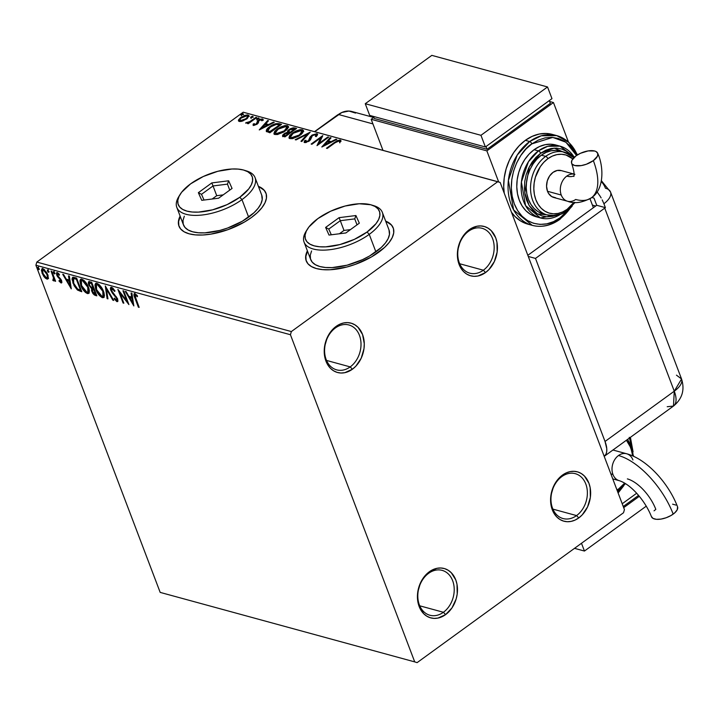 <?xml version="1.0" encoding="UTF-8"?>
<svg xmlns="http://www.w3.org/2000/svg" width="718" height="718" viewBox="0 0 718 718"><rect width="100%" height="100%" fill="white"/><g stroke="black" fill="none" stroke-linecap="round" stroke-linejoin="round"><path stroke-width="1.08" d="M483.358 270.21A23.254 17.779 105.3 0 0 492.602 238.645A23.254 17.779 105.3 0 0 468.558 231.259L469.267 229.706A25.588 19.557 -74.7 0 1 495.716 237.837A25.588 19.557 -74.7 0 1 485.547 272.553L483.358 270.21L459.691 263.748L483.358 270.21A23.254 17.779 -74.7 0 1 469.832 273.172A23.254 17.779 -74.7 0 1 457.761 254.719A23.254 17.779 -74.7 0 1 468.558 231.259A23.254 17.779 -74.7 0 1 482.083 228.297A23.254 17.779 -74.7 0 1 494.163 246.75A23.254 17.779 -74.7 0 1 483.358 270.21L485.547 272.553L477.919 276.008L473.997 276.331L470.209 275.676L466.7 274.088L463.604 271.61L461.037 268.352L459.098 264.421L457.86 259.988L457.662 250.286L460.471 240.701L465.856 232.713L469.267 229.706L476.896 226.251L480.809 225.937L484.596 226.583L488.105 228.171L491.211 230.649L495.716 237.837L496.955 242.271L497.152 251.973L494.343 261.558L488.958 269.546L485.547 272.553A25.588 19.557 -74.7 0 1 459.098 264.421A25.588 19.557 -74.7 0 1 469.267 229.706L468.558 231.259A23.254 17.779 105.3 0 0 459.314 262.824A23.254 17.779 105.3 0 0 483.358 270.21M350.204 366.898A23.254 17.779 105.3 0 0 359.449 335.342A23.254 17.779 105.3 0 0 335.405 327.946L336.114 326.394A25.588 19.557 -74.7 0 1 362.563 334.525A25.588 19.557 -74.7 0 1 352.385 369.24L350.204 366.898L326.537 360.436L350.204 366.898A23.254 17.779 -74.7 0 1 336.679 369.86A23.254 17.779 -74.7 0 1 324.599 351.407A23.254 17.779 -74.7 0 1 335.405 327.946A23.254 17.779 -74.7 0 1 348.93 324.985A23.254 17.779 -74.7 0 1 361.001 343.437A23.254 17.779 -74.7 0 1 350.204 366.898L352.385 369.24L344.766 372.696L340.844 373.019L337.056 372.364L333.547 370.775L330.451 368.298L327.884 365.04L325.945 361.118L324.707 356.675L324.509 346.974L327.309 337.397L329.724 333.116L332.694 329.4L339.838 324.213L343.743 322.938L347.656 322.624L351.443 323.271L354.952 324.859L358.049 327.336L362.563 334.525L364.277 343.734L363.99 348.67L361.19 358.246L355.805 366.234L352.385 369.24A25.588 19.557 -74.7 0 1 325.945 361.118A25.588 19.557 -74.7 0 1 336.114 326.394L335.405 327.946A23.254 17.779 105.3 0 0 326.16 359.512A23.254 17.779 105.3 0 0 350.204 366.898M443.41 612.274A23.254 17.779 105.3 0 0 452.654 580.718A23.254 17.779 105.3 0 0 428.619 573.323L429.319 571.77A25.588 19.557 -74.7 0 1 455.768 579.902A25.588 19.557 -74.7 0 1 445.6 614.617L443.41 612.274L419.743 605.812L443.41 612.274A23.254 17.779 -74.7 0 1 429.885 615.236A23.254 17.779 -74.7 0 1 417.813 596.784A23.254 17.779 -74.7 0 1 428.619 573.323A23.254 17.779 -74.7 0 1 442.135 570.361A23.254 17.779 -74.7 0 1 454.216 588.814A23.254 17.779 -74.7 0 1 443.41 612.274L445.6 614.617L437.971 618.072L434.058 618.395L430.27 617.74L426.761 616.152L423.656 613.675L419.15 606.495L417.912 602.052L417.714 592.35L420.524 582.774L422.938 578.493L429.319 571.77L436.948 568.315L440.87 568.001L444.648 568.647L448.167 570.245L451.263 572.713L455.768 579.902L457.007 584.335L457.204 594.046L456.163 598.947L451.981 607.904L445.6 614.617A25.588 19.557 -74.7 0 1 419.15 606.495A25.588 19.557 -74.7 0 1 429.319 571.77L428.619 573.323A23.254 17.779 105.3 0 0 419.366 604.888A23.254 17.779 105.3 0 0 443.41 612.274M576.563 515.587A23.254 17.779 105.3 0 0 585.816 484.031A23.254 17.779 105.3 0 0 561.772 476.635L562.481 475.083A25.588 19.557 -74.7 0 1 588.922 483.214A25.588 19.557 -74.7 0 1 578.753 517.929L576.563 515.587L552.905 509.125L576.563 515.587A23.254 17.779 -74.7 0 1 563.047 518.549A23.254 17.779 -74.7 0 1 550.966 500.096A23.254 17.779 -74.7 0 1 561.772 476.635A23.254 17.779 -74.7 0 1 575.298 473.674A23.254 17.779 -74.7 0 1 587.369 492.126A23.254 17.779 -74.7 0 1 576.563 515.587L578.753 517.929L575.028 520.11L571.124 521.385L567.211 521.708L563.424 521.053L559.914 519.464L556.818 516.987L554.242 513.729L552.304 509.798L551.074 505.364L550.868 495.662L553.677 486.086L556.091 481.805L559.062 478.089L566.206 472.902L570.101 471.627L574.023 471.313L577.81 471.959L581.32 473.548L584.416 476.025L588.922 483.214L590.16 487.648L590.358 497.359L587.557 506.935L582.172 514.923L578.753 517.929A25.588 19.557 -74.7 0 1 552.304 509.798A25.588 19.557 -74.7 0 1 562.481 475.083L561.772 476.635A23.254 17.779 105.3 0 0 552.528 508.2A23.254 17.779 105.3 0 0 576.563 515.587M306.119 260.49L305.877 256.29L307.528 251.219A46.517 20.678 -20.8 0 0 306.317 261.11M378.646 252.287A46.517 20.678 159.2 0 1 334.848 269.34A46.517 20.678 159.2 0 1 306.236 260.912A46.517 20.678 159.2 0 1 307.385 250.833L305.733 255.895L305.976 260.104L307.896 263.703L311.433 266.558L316.432 268.559L322.714 269.636L330.038 269.744L346.632 267.069L355.275 264.386L371.592 256.856L384.588 247.423L389.183 242.433L392.261 237.523L393.715 232.883L393.473 228.683L391.543 225.084L385.656 221.099A46.517 20.678 159.2 0 1 393.204 227.875A46.517 20.678 159.2 0 1 378.646 252.287M178.854 225.748L178.611 221.539L180.263 216.477A46.517 20.678 -20.8 0 0 179.051 226.367M251.381 217.545A46.517 20.678 159.2 0 1 207.583 234.589A46.517 20.678 159.2 0 1 178.97 226.161A46.517 20.678 159.2 0 1 180.119 216.082L178.459 221.153L178.71 225.353L180.631 228.952L184.158 231.815L189.166 233.817L195.449 234.894L202.772 235.001L210.841 234.131L228.01 229.643L244.326 222.104L251.381 217.545L257.313 212.672L261.917 207.69L264.996 202.781L266.45 198.132L266.199 193.932L264.278 190.333L258.39 186.348A46.517 20.678 159.2 0 1 265.938 193.124A46.517 20.678 159.2 0 1 251.381 217.545M414.717 661.888L160.177 592.395L35.9 265.229L290.431 334.723L414.717 661.888L417.113 662.633L623.511 512.76L624.436 509.609L500.15 182.435L497.745 181.699L291.355 331.563L36.824 262.07L243.214 112.205L497.745 181.699L291.355 331.563L290.431 334.723L414.717 661.888L417.113 662.633L623.511 512.76L624.436 509.609L500.15 182.435L243.214 112.205L36.824 262.07L35.9 265.229L160.177 592.395L414.717 661.888M48.321 277.974L46.903 272.84L43.268 268.855L41.859 268.873L41.42 270.596L43.475 275.927L45.476 278.27L47.433 279.105L48.321 277.974L47.738 274.644L42.927 268.738L41.904 268.828L42.03 273.082L44.13 276.834L46.849 279.051L47.846 278.952L48.321 277.974M53.545 280.873L54.819 279.203L54.272 279.607L54.828 281.07L55.376 280.675L54.828 281.07L55.609 281.285L51.822 271.323L51.05 271.108L53.572 278.171L52.818 280.37L53.94 280.846L54.272 279.607L54.828 281.07L55.609 281.285L51.822 271.323L51.05 271.108L53.491 277.839L52.818 280.37L53.976 280.819M61.856 282.47L61.075 282.928L61.56 280.72L57.503 275.245L58.508 273.423L57.844 273.908L59.316 275.245L59.406 274.447L57.296 272.661L56.749 275.093L57.341 274.653L56.749 275.093L57.584 276.699L58.104 276.322L57.584 276.699L59.1 278.369L59.711 277.929L59.1 278.369L60.267 279.607L60.797 279.221L60.267 279.607L60.806 280.558L61.326 280.173L60.554 281.698L59.163 280.37L59.029 281.106L59.486 280.774L59.029 281.106L61.236 282.964L61.829 281.609L60.725 279.123L57.611 275.497L57.503 273.944L59.316 275.245L59.406 274.447L57.817 272.894L56.507 272.957L56.659 274.841L60.806 280.558L60.716 281.707L59.163 280.37L59.029 281.106L60.949 282.892L61.739 282.452L60.662 281.707M74.259 277.444L72.518 277.489L71.997 279.131L74.125 285.719L77.266 289.848L81.789 291.723L76.611 278.09L72.518 277.489L72.913 283.036L77.661 290.153L81.789 291.723L76.611 278.09L74.259 277.444M91.671 282.201L88.745 281.671L88.278 282.91L88.727 284.866L91.653 288.789L91.545 290.619L92.837 293.429L94.39 295.008L96.849 295.834L91.671 282.201L88.673 281.725L88.727 284.866L91.653 288.789L91.805 291.427L95.413 295.439L96.849 295.834L91.671 282.201M105.295 285.917L107.099 298.634L107.951 298.868L106.479 289.192L112.87 300.205L113.722 300.438L105.295 285.917L107.099 298.634L107.951 298.868L106.479 289.192L112.87 300.205L113.722 300.438L105.295 285.917M122.949 290.736L126.799 300.878L117.887 289.354L123.065 302.987L123.846 303.202L119.978 293.034L128.908 304.585L123.729 290.952L122.949 290.736L126.799 300.878L117.887 289.354L123.065 302.987L123.846 303.202L119.978 293.034L128.908 304.585L123.729 290.952L122.949 290.736M134.921 293.698C133.647 293.985 133.629 295.403 134.885 297.97L135.433 297.566L134.885 297.97L138.377 307.169L138.924 306.774L138.377 307.169L139.157 307.385L134.921 295.699L135.594 295.143L137.434 296.731L137.434 295.789L134.921 293.698L134.06 293.904L133.934 294.999L138.377 307.169L139.157 307.385L135.711 298.311L135.46 295.098L137.434 296.731L137.434 295.789L134.203 293.752L134.867 293.267M133.835 305.931L131.906 293.186L131.053 292.953L131.672 297.037L128.836 296.265L126.135 291.607L125.282 291.373L133.835 305.931L131.906 293.186L131.053 292.953L131.672 297.037L128.836 296.265L126.135 291.607L125.282 291.373L133.835 305.931M113.112 288.367L112.17 288.735L114.62 291.445L114.997 290.925L111.586 287.326L110.581 287.721L110.635 289.794L112.268 292.989L116.612 298.311L116.666 300.277L114.431 298.132L114.144 298.796L116.801 301.578L117.949 300.95L117.348 298.41L112.403 292.073L111.398 289.758L112.17 288.735L114.62 291.445L114.997 290.925L112.502 287.819L110.823 287.406M103.58 291.508L101.705 287.783L98.958 284.49L96.975 283.332L95.521 283.574L94.964 285.019L95.602 288.833L99.479 295.547L102.01 297.521L103.913 297.414L104.469 295.412L103.58 291.508C102.144 287.64 99.946 284.911 96.975 283.332L95.647 283.466L95.817 289.444C97.262 293.366 99.479 296.112 102.477 297.683L103.769 297.53L103.58 291.508M88.529 287.397L86.654 283.673L83.898 280.379L81.924 279.221L80.47 279.464L79.913 280.909L80.766 285.333L82.39 288.681L85.424 292.423L87.65 293.626L89.104 292.98L89.382 290.709L88.529 287.397C87.084 283.529 84.886 280.801 81.924 279.221L80.596 279.356L80.766 285.333C82.202 289.255 84.428 292.002 87.425 293.572L88.718 293.42L88.529 287.397M71.279 288.851L69.35 276.107L68.497 275.874L69.116 279.957L66.271 279.185L63.579 274.527L62.726 274.294L71.279 288.851L69.35 276.107L68.497 275.874L69.116 279.957L66.271 279.185L63.579 274.527L62.726 274.294L71.279 288.851M55.106 273.432L54.021 272.122L53.356 272.598L54.442 273.917L54.658 272.957L53.437 271.628L54.119 273.729L54.676 273.881L54.658 272.957L53.347 271.673M49.138 271.799L48.052 270.489L47.388 270.973L48.465 272.284L48.689 271.323L47.469 270.004L48.151 272.104L48.707 272.257L48.689 271.323L47.37 270.04M39.4 269.142L38.323 267.832L37.65 268.317L38.736 269.627L38.871 268.469L37.74 267.347L38.413 269.447L38.978 269.6L38.951 268.667L37.641 267.383M242.756 120.992L247.575 118.156L248.823 115.508L247.306 114.934L244.407 115.535L240.063 118.039L238.421 120.83L239.588 121.513L241.786 121.288L246.534 119L248.904 115.661L248.06 115.042L240.826 117.447L238.555 119.852L238.43 120.839L239.247 121.441L242.756 120.992M256.739 117.564L255.958 117.348L249.352 121.898L245.709 123.119L248.697 122.616L247.441 123.532L248.222 123.738L256.739 117.564L255.958 117.348L250.052 121.513L245.637 122.895L248.697 122.616L247.441 123.532L248.222 123.738L256.739 117.564M253.472 125.327L256.981 124.25L258.336 122.94L258.938 120.642L260.939 119.727L261.72 119.897L261.639 120.687L262.869 120.238L262.824 119.161L260.84 119.071L258.318 120.301L255.931 124.196L254.468 124.555L254.36 123.631L253.176 124.034L253.472 125.327L257.188 124.106L259.144 120.48L261.46 119.744L261.639 120.687L262.869 120.238L262.42 118.964L258.318 120.301L256.362 123.927L254.468 124.555L254.36 123.631L253.176 124.034L253.472 125.327L253.05 124.986M279.176 123.684L275.757 123.693L271.251 125.668L267.24 128.809L266.351 131.403L269.878 132.785L281.528 124.331L279.176 123.684L279.473 124.465L280.828 124.833L279.473 124.465L279.176 123.684C276.053 123.254 272.867 124.277 269.618 126.754C267.114 128.45 266.019 130.003 266.351 131.403L269.878 132.785L281.528 124.331L279.176 123.684M296.579 128.441L293.285 127.795L290.189 128.809L287.667 130.739L287.478 132.238L284.804 133.279L282.73 135.047L282.677 136.142L284.929 136.896L296.579 128.441L294.559 127.885L288.86 129.635L287.478 132.238L284.05 133.772L282.506 135.917L284.929 136.896L296.579 128.441M310.212 132.157L295.188 139.696L296.031 139.929L307.331 134.185L300.959 141.275L301.802 141.509L310.212 132.157L295.188 139.696L296.031 139.929L307.331 134.185L300.959 141.275L301.802 141.509L310.212 132.157M327.857 136.976L319.196 143.268L322.795 135.594L311.145 144.058L311.926 144.264L320.614 137.955L316.988 145.646L328.638 137.192L327.857 136.976L328.09 137.587L327.857 136.976L319.196 143.268L322.795 135.594L311.145 144.058L311.926 144.264L320.614 137.955L316.988 145.646L328.638 137.192L327.857 136.976M334.992 142.819L338.349 140.952L339.3 141.042L339.542 142.11L340.835 141.563L340.924 140.665L340.117 140.028L337.119 140.701L326.466 148.24L327.237 148.446L334.992 142.819L339.075 140.934L339.542 142.11L340.835 141.563L340.26 140.064L334.328 142.523L326.466 148.24L327.237 148.446L334.992 142.819M321.924 146.993L336.814 139.427L335.97 139.193L331.195 141.617L328.35 140.845L331.043 137.847L330.199 137.614L321.79 146.966L336.814 139.427L335.97 139.193L331.195 141.617L328.35 140.845L331.043 137.847L330.199 137.614L321.924 146.993M304.396 142.487L304.647 140.611L304.629 142.577L309.153 141.096L310.526 139.696L312.402 135.621L315.794 134.58L315.435 136.42L316.656 136.169L316.925 133.692L312.222 135.011L310.068 137.039L308.327 140.916L306.083 141.751L305.509 141.473L305.967 140.252L304.647 140.611L304.145 142.263L305.671 142.604L309.97 140.405L311.379 136.752L312.581 135.496L315.794 134.58L315.435 136.42L317.194 135.424L317.589 134.374L316.925 133.692L317.562 134.616M300.151 135.181L302.7 132.821L303.454 130.604L302.323 129.707L299.998 129.671L295.888 130.999L292.307 133.099L289.722 135.487L288.968 137.721L290.135 138.619L292.468 138.628L298.464 136.285L300.151 135.181L303.427 130.523L302.323 129.707L292.307 133.099L288.986 137.775L290.135 138.619L300.151 135.181M285.1 131.071L287.64 128.71L288.394 126.494L287.263 125.596L284.947 125.56L280.828 126.889L277.256 128.989L274.671 131.376L273.908 133.611L275.075 134.508L277.417 134.517L283.413 132.175L285.1 131.071L288.376 126.413L287.263 125.596L277.256 128.989L273.935 133.665L275.075 134.508L285.1 131.071M259.36 129.913L274.258 122.347L273.414 122.114L268.64 124.537L265.795 123.765L268.487 120.768L267.635 120.534L259.234 129.886L274.258 122.347L273.414 122.114L268.64 124.537L265.795 123.765L268.487 120.768L267.635 120.534L259.36 129.913M258.381 118.829L258.893 118.093L258.327 117.94L256.568 119.215L258.202 118.946L258.704 117.949L257.08 118.479L256.757 119.359L258.381 118.829M252.413 117.196L252.924 116.46L252.359 116.307L250.636 117.357L252.036 117.429L252.736 116.316L251.112 116.846L250.788 117.725L252.413 117.196L252.736 116.316M242.675 114.539L243.187 113.803L242.63 113.65L240.898 114.7L242.307 114.772L242.998 113.659L241.383 114.189L241.06 115.068L242.675 114.539L242.998 113.659M266.01 193.321A46.517 20.678 -20.8 0 0 258.534 186.743L260.894 187.865M393.276 228.073A46.517 20.678 -20.8 0 0 385.799 221.485L388.16 222.616M290.431 334.723L35.9 265.229L36.824 262.07L291.355 331.563L290.431 334.723M334.561 143.133L334.328 142.523L334.561 143.133M338.914 140.907L340.556 140.845L340.26 140.064L340.942 141.024M340.897 140.557L340.26 140.064M339.417 141.195L339.542 142.11M339.838 142.882L339.479 141.347M341.014 141.078L338.6 140.997M323.459 146.212L330.495 138.394L330.199 137.614L330.54 138.403L323.459 146.212M328.647 141.626L328.35 140.845L328.647 141.626L331.151 142.308L328.647 141.626M331.402 142.173L331.195 141.617L331.402 142.173M336.177 139.75L335.97 139.193L336.177 139.75M324.671 144.937L327.489 141.805L329.67 142.397L329.876 142.954L329.67 142.397L324.671 144.937L324.877 145.494L324.671 144.937L327.489 141.805L329.67 142.397L324.671 144.937M317.76 145.09L320.91 138.736L320.614 137.955L320.91 138.736L317.76 145.09M320.677 138.125L322.337 136.923L320.677 138.125M319.42 143.878L319.196 143.268L319.42 143.878M317.544 134.158L316.925 133.692L311.639 135.397L308.327 140.916L305.509 141.464L306.128 142.487L305.967 140.252L304.647 140.611L305.491 141.24L304.378 142.55M315.794 134.58L316.351 136.232M304.1 142.164L304.629 142.577M306.263 141.033L306.2 142.505M308.552 141.5L308.327 140.916L308.552 141.5M309.467 140.854L309.557 138.592L309.853 139.373L311.935 136.178M311.89 136.061L311.639 135.397L311.89 136.061M315.516 134.526L317.221 134.472L316.925 133.692M317.419 134.544L315.292 134.589M311.675 136.375L310.364 137.82L309.422 140.925M316.333 135.478L316.117 136.662M301.757 141.491L307.627 134.966L307.331 134.185L307.627 134.966L301.757 141.491M307.421 134.41L308.839 133.683L307.421 134.41M289.21 138.125L291.167 135.029M292.549 133.719L292.307 133.099L292.549 133.719M303.75 131.376L302.619 130.488L300.16 130.479L302.619 130.488L302.323 129.707L303.499 130.954M291.598 134.652L289.516 137.057L289.264 138.502M289.516 137.057L289.246 137.82M302.332 132.085L301.156 134.499M292.953 138.592L290.817 138.018M291.293 137.739L290.449 137.084L293.088 133.315L301.147 130.577L302.009 131.223L299.37 134.975L299.594 135.567L299.37 134.975L291.293 137.739L291.589 138.52L290.458 136.214L293.967 132.704L298.805 130.64L301.955 131.098L301.416 133.081L298.482 135.576L294.515 137.425L291.293 137.739M290.449 137.084L291.589 138.52L292.54 138.619M301.587 134.024L302.009 131.223M284.301 134.428L284.05 133.772L284.301 134.428M287.721 132.857L287.478 132.238L287.721 132.857M287.613 132.731L287.478 132.238M287.774 133.009L289.157 130.416M289.112 130.29L288.86 129.635L289.112 130.29M292.872 128.702L294.838 129.707L294.604 129.096L290.278 132.238L288.78 131.69L290.359 132.956L289.076 132.471L288.564 131.331L289.641 129.85L294.604 129.096L290.278 132.238L290.512 132.848L288.78 131.69L289.641 129.85L291.795 128.818L294.856 128.666L294.559 127.885L295.879 128.944L292.818 128.702M288.932 130.586L287.559 132.48M284.84 136.375L285.423 136.537L284.543 135.594L284.84 136.375M285.351 135.819L283.933 135.208L284.858 133.97L289.085 133.108L289.309 133.719L289.085 133.108L285.351 135.819L285.576 136.429L284.543 135.594L284.858 133.97L287.397 132.866L289.085 133.108L285.351 135.819M284.543 135.594L283.933 135.199L284.229 135.98M274.15 134.015L276.116 130.918M277.489 129.608L277.256 128.989L277.489 129.608M288.69 127.266L287.559 126.377L285.1 126.368L287.559 126.377L287.263 125.596L288.448 126.844M276.547 130.541L274.455 132.947L274.204 134.392M274.455 132.947L274.186 133.71M287.281 127.975L286.096 130.389M277.893 134.481L275.766 133.907M276.233 133.629L275.389 132.974L278.028 129.204L286.096 126.467L286.958 127.113L284.31 130.864L284.543 131.466L284.31 130.864L276.233 133.629L276.529 134.41L275.407 132.103L278.916 128.594L283.754 126.53L286.895 126.987L286.365 128.971L283.43 131.466L279.464 133.315L276.233 133.629M275.389 132.974L276.529 134.41L277.48 134.508M286.527 129.913L286.958 127.113M266.477 131.556L268.352 128.782M269.851 127.373L269.618 126.754L269.851 127.373M276.376 124.402L279.473 124.465L276.053 124.474M268.406 128.728L266.477 131.708M268.532 131.78L270.076 132.345L269.78 131.565L267.868 130.721L270.39 126.96L276.34 124.402L279.553 124.986L279.787 125.596L279.553 124.986L269.78 131.565L270.372 132.426L268.999 131.995M267.868 130.721L268.658 128.441L272.723 125.524L276.34 124.402L279.553 124.986L270.291 131.708L270.524 132.318L267.724 130.479L268.02 131.259M260.903 129.132L267.931 121.315L267.635 120.534L267.985 121.324L260.903 129.132M266.091 124.546L265.795 123.765L266.091 124.546L268.595 125.228L266.091 124.546M268.846 125.094L268.64 124.537L268.846 125.094M273.621 122.67L273.414 122.114L273.621 122.67M262.106 127.858L264.933 124.726L267.105 125.318L267.32 125.874L267.105 125.318L262.106 127.858L262.321 128.414L262.106 127.858L264.933 124.726L267.105 125.318L262.106 127.858M253.328 125.273L253.176 124.034L253.472 124.815L254.289 124.537L253.301 125.569M254.468 124.555L254.36 123.631M254.657 124.402L254.764 125.327L254.657 124.402M256.586 124.501L256.362 123.927L256.586 124.501M257.241 124.07L256.954 123.317L257.241 124.07M257.25 124.088L257.259 121.324L257.556 122.105L258.615 121.082L257.466 122.257L257.25 124.088M258.588 121.01L258.318 120.301L258.588 121.01M261.505 119.762L262.716 119.744L262.42 118.964L263.021 119.87M262.869 120.238L262.42 118.964M261.46 119.744L261.639 120.687M263.12 119.933L261.46 119.762M257.053 120.139L257.376 119.251L257.08 118.479L256.757 119.359M257.08 118.479L257.376 119.251L259.001 118.73M259.189 118.865L258.704 117.949M258.624 118.721L257.224 119.376M248.931 123.227L248.697 122.616L248.931 123.227M247.279 123.236L246.92 122.338L247.405 123.325M247.333 123.128L247.109 122.545L247.333 123.128M248.859 123.038L249.792 122.598M250.322 122.222L250.052 121.513L250.322 122.222M253.328 120.032L253.095 119.421L253.328 120.032M256.191 117.958L255.958 117.348L256.191 117.958M249.999 122.491L248.5 123.164M251.085 118.506L251.112 116.846L251.408 117.626L253.032 117.097M252.655 117.088L251.246 117.752M240.359 118.811L238.681 121.145L238.555 119.852L238.843 120.624L240.162 118.982M240.862 121.513L239.713 120.175L241.06 118.075L240.826 117.447L241.06 118.075L247.019 115.804L247.889 117.016L247.495 118.228M246.804 115.76L248.356 115.822L248.06 115.042L248.94 116.092M249.119 116.289L246.696 115.769M247.907 117.07L247.064 118.721M247.019 115.804L247.45 117.079L245.762 118.784L245.987 119.385L245.762 118.784L242.648 120.391L240.297 120.678C239.327 119.969 239.767 118.955 241.607 117.653L244.641 116.074L247.019 115.804C248.015 116.496 247.602 117.483 245.762 118.784L240.297 120.678L239.74 120.265L240.009 120.947M240.297 120.678L240.772 121.495M241.356 115.849L241.383 114.189L241.679 114.97L243.294 114.44M242.926 114.431L241.517 115.095M134.733 293.42L134.921 295.726L134.625 293.644M136.689 294.963L135.46 295.098L136.564 294.838M135.774 294.649L135.46 295.098M133.539 303.974L132.686 302.511L133.539 303.974M129.859 297.629L129.105 296.337L129.859 297.629M132.345 296.552L131.672 297.037L132.345 296.552L131.825 293.168L132.345 296.552M133.189 302.143L132.543 297.862L130.362 297.27L129.698 297.755L130.362 297.27L132.543 297.862L131.879 298.347L132.543 297.862L133.189 302.143L132.525 302.628L129.698 297.755L131.879 298.347L132.525 302.628L133.189 302.143M128.01 302.215L126.924 300.797L128.01 302.215M120.525 292.639L119.978 293.034L120.525 292.639M123.613 302.592L123.065 302.987L123.613 302.592M120.103 292.953L119.439 291.221L120.103 292.953M127.346 300.483L126.799 300.878L127.346 300.483M111.586 287.326C110.33 287.353 110.087 288.394 110.85 290.431L111.443 290L110.85 290.431L114.207 295.286L114.772 294.874L114.207 295.286L115.679 296.911L116.208 296.525L115.679 296.911L116.819 298.796L117.348 298.41L116.46 300.25L114.431 298.132L114.144 298.796L114.647 298.437L114.144 298.796L116.98 301.641L117.869 301.192L116.98 301.641L117.572 298.957L111.631 290.664L112.843 288.25L112.304 288.313L113.166 288.403M112.304 288.313L111.64 288.798L112.17 288.735M116.98 301.641L117.626 301.569M117.231 299.783L116.46 300.25M117.519 299.729L117.689 299.271M111.38 289.56L111.236 287.272M111.245 287.236L111.398 289.623M117.662 298.903L117.501 299.738M113.372 299.846L112.87 300.205L113.372 299.846M106.982 288.833L106.479 289.192L106.982 288.833M107.844 298.167L107.099 298.634L107.763 298.149L106.129 287.353L107.844 298.167M104.065 297.234L102.477 297.683L103.15 297.198L100.646 295.592M96.383 289.04L95.817 289.444L96.383 289.04M95.943 287.326L96.015 283.296M100.143 295.062L102.18 296.785L104.245 297.162M96.194 283.089L95.611 285.172L96.068 287.747M97.253 284.292L99.38 284.866M104.047 292.729L104.119 294.802L103.239 295.834M99.317 284.822L98.195 284.256L97.531 284.741L102.809 291.302L102.925 296.157L101.911 296.274L96.598 289.659L96.463 284.849L98.195 284.256L96.463 284.849M102.809 291.302L103.338 290.907L102.809 291.302L103.509 294.093L103.212 295.852L101.911 296.274L99.91 294.936L96.418 289.174L95.889 286.078L96.365 284.938L97.531 284.741L99.12 285.674L102.809 291.302M102.925 296.157L104.128 293.186M93.977 293.572L96.562 295.089L95.413 295.439L96.086 294.954L94.13 293.743M92.38 291.005L91.805 291.427L92.38 291.005M92.469 290.943L92.317 288.304L91.653 288.789L92.317 288.304L92.326 290.539M89.31 284.445L88.727 284.866L89.31 284.445M89.238 283.933L89.077 281.582M89.176 281.402L89.265 284.032M89.903 283.484L89.983 282.847M90.172 282.614L91.922 282.856L89.472 283.116L91.967 282.991L91.419 283.386L93.349 288.456L91.653 287.846L89.508 285.082L89.472 283.116M93.187 289.228L94.372 289.327L92.505 289.722L94.426 289.453L93.878 289.857L95.539 294.218L92.568 291.616L92.505 289.722M96.086 293.824L95.539 294.218L96.086 293.824M93.896 288.053L93.349 288.456L93.896 288.053M94.731 294.003L92.936 292.414L92.523 289.713L93.878 289.857L95.539 294.218L94.731 294.003M89.005 293.124L87.425 293.572L88.09 293.088L85.595 291.481M81.322 284.929L80.766 285.333L81.322 284.929M80.892 283.215L80.963 279.185M85.092 290.952L87.12 292.675L89.185 293.052M81.134 278.979L80.551 281.061L81.017 283.646M82.202 280.182L84.32 280.756M88.987 288.618L88.449 291.616M84.257 280.711L83.144 280.146L82.48 280.63L87.749 287.191L87.874 292.046L86.86 292.163L81.547 285.549L81.412 280.738L83.144 280.146L81.412 280.738M87.749 287.191L88.287 286.796L87.749 287.191L88.476 290.386L88 291.939L86.672 292.109L84.859 290.826L81.367 285.064L80.838 281.968L81.313 280.828L82.48 280.63L84.06 281.564L87.749 287.191M87.874 292.046L89.068 289.076M76.79 288.205L79.007 290.099L81.511 290.978L80.263 291.302L80.928 290.817L78.334 289.668L77.661 290.153L78.334 289.668L77.302 288.771M73.469 282.632L72.913 283.036L73.469 282.632M73.021 280.864L72.913 277.327M73.074 277.103L73.164 281.366M73.577 278.826L76.198 278.566L75.534 279.051L76.368 279.275L80.479 290.108L81.026 289.713L80.479 290.108L77.741 289.085L75.237 286.365L73.685 283.251L73.577 278.826L76.916 278.88L76.368 279.275L80.479 290.108L77.589 288.977L73.685 283.251L73.263 279.069L74.448 278.288L76.862 278.746L73.945 278.557M70.983 286.895L70.131 285.432L70.983 286.895M67.304 280.55L66.55 279.257L67.304 280.55M69.781 279.473L69.116 279.957L69.781 279.473L69.269 276.089L69.781 279.473M70.633 285.064L69.978 280.783L67.806 280.191L67.142 280.675L67.806 280.191L69.978 280.783L69.314 281.268L69.978 280.783L70.633 285.064L69.969 285.549L67.142 280.675L69.314 281.268L69.969 285.549L70.633 285.064M61.308 281.223L60.554 281.698M61.227 281.214L61.47 280.074M57.296 272.661L56.695 272.714M57.332 274.375L57.126 272.625M58.167 273.459L57.844 273.908M58.517 273.423L58.167 274.77M61.075 282.928L61.622 282.883M60.186 281.205L61.901 282.479M58.014 274.222L58.014 273.764M57.171 272.472L57.413 274.608M61.595 280.523L61.497 281.169M53.572 271.646L53.356 272.598L54.021 272.122L54.245 271.162M53.913 271.736L54.783 273.253M54.209 280.397L53.482 279.885L52.818 280.37L53.482 279.643L54.326 280.415M53.976 279.221L53.204 279.688M53.868 279.203L54.164 277.363L54.065 279.203M54.128 277.381L53.491 277.839L54.128 277.381M52.863 274.061L52.315 274.455L52.863 274.061M47.603 270.013L47.388 270.973L48.268 269.528M47.944 270.103L48.815 271.619M48.133 278.62L46.849 279.051L47.514 278.566L46.006 277.669M44.642 276.466L44.13 276.834L44.642 276.466M42.586 272.678L42.03 273.082L42.586 272.678M42.344 271.548L42.299 268.676M45.79 277.471L47.352 278.512L48.555 278.44M42.524 268.388L42.398 271.727M43.277 269.609L44.588 269.708M48.016 275.236L47.828 277.184M46.383 277.821L42.802 273.289C41.967 271.171 42.165 270.058 43.394 269.959L44.067 269.474L42.685 270.04L43.394 269.959L46.957 274.429L47.487 274.034L46.957 274.429C47.792 276.547 47.603 277.686 46.383 277.821L43.08 273.962L42.613 270.094L44.471 270.605L46.679 273.755L47.433 276.852L46.383 277.821L47.729 277.274L48.088 275.694M44.462 269.636L43.394 269.959M37.874 267.356L37.65 268.317L38.323 267.832L38.539 266.872M38.207 267.446L39.077 268.963M129.698 297.755L131.879 298.347L132.525 302.628L129.698 297.755M92.954 288.349L90.118 286.276L89.319 284.499L89.508 283.098L91.419 283.386L92.954 288.349M67.142 280.675L69.314 281.268L69.969 285.549L67.142 280.675M337.289 115.122A23.254 10.851 54 0 1 338.429 114.485L314.699 131.717L341.822 112.502L348.93 111.048L355.563 113.085L348.93 111.048L341.822 112.502L338.429 114.485A23.254 17.779 -74.7 0 1 342.45 112.232M373.701 117.456L351.955 111.523A23.254 17.779 105.3 0 0 338.429 114.485L314.699 131.717L338.429 114.485A23.254 10.851 -126 0 0 337.334 115.095L342.19 112.34M535.493 258.417L605.032 441.471L606.764 448.624L606.701 451.622L606.028 454.09L604.206 456.361A23.254 10.851 54 0 0 604.233 456.343A23.254 10.851 54 0 0 605.032 441.471L674.274 391.193L604.735 208.13L535.493 258.417L605.032 441.471L674.274 391.193L673.475 406.065A23.254 10.851 -126 0 0 674.274 391.193A23.254 10.339 -20.8 0 0 681.553 378.987L674.274 391.193L604.735 208.13A23.254 10.339 -20.8 0 0 605.391 207.646A23.254 10.339 159.2 0 1 604.735 208.13L535.493 258.417L528.26 256.443L535.493 258.417M592.404 205.097L595.725 206.003L592.404 205.097M591.785 197.504L594.001 198.105L596.721 205.285L527.838 255.303L596.721 205.285L594.001 198.105L591.785 197.504M338.429 114.485L372.92 123.9L338.429 114.485M601.307 181.636A23.254 17.779 -74.7 0 1 605.436 188.206A23.254 10.339 159.2 0 1 610.533 192.029A23.254 10.339 159.2 0 1 603.91 203.75L605.391 207.646L596.721 205.285L605.391 207.646L603.91 203.75A23.254 10.339 -20.8 0 0 610.533 192.029L681.553 378.987C684.945 389.82 682.253 398.849 673.475 406.065L667.21 406.72M676.455 375.155L681.553 378.987M603.82 203.517L602.187 199.882L603.82 203.517M601.145 197.935L599.979 196.005L601.145 197.935M597.367 192.28L599.979 196.005L597.367 192.28M626.536 453.731A13.956 10.671 105.3 0 0 618.494 455.526A58.176 27.149 54 0 1 673.179 514.115A13.956 6.202 -20.8 0 0 677.586 506.899M654.044 510.839L655.821 509.376A30.273 14.127 -126 0 0 627.37 478.897M612.768 478.897L619.257 480.674A13.956 10.671 -74.7 0 1 619.257 480.674A13.956 10.671 -74.7 0 1 612.948 474.463L610.865 473.889L612.948 474.463A13.956 10.671 -74.7 0 1 618.494 455.526A13.956 10.671 -74.7 0 1 626.608 453.749A13.956 10.671 -74.7 0 1 632.926 459.96M629.489 438.007L631.696 446.901L629.246 437.334M620.164 489.155L617.722 491.947L620.164 489.146M616.977 489.99L618.808 488.77A2.325 1.086 54 0 1 618.736 490.25A2.325 1.086 54 0 1 618.099 490.322A32.561 24.897 -74.7 0 1 617.318 490.879M627.442 439.488A32.561 24.897 -74.7 0 1 633.159 456.127M625.082 483.394A32.561 24.897 -74.7 0 1 618.099 490.322M622.21 503.749L636.651 493.266L622.21 503.749M638.544 495.411L623.26 506.513L638.544 495.411M646.272 506.154L584.443 551.047L581.481 543.275L584.443 551.047L574.508 548.337L584.443 551.047L646.272 506.154M623.691 507.644L639.298 496.309L623.691 507.644M625.468 483.636L618.728 490.259A2.325 1.086 -126 0 0 618.808 488.77L624.66 483.133M632.702 455.921L630.826 447.745L626.419 440.242M651.379 516.457L653.012 518.396L656.396 519.32L661.018 519.096L666.169 517.741L671.061 515.488L674.956 512.652L677.262 509.69L677.541 506.773M675.988 505.095L672.604 504.171M651.414 516.592A13.956 6.202 -20.8 0 0 659.923 519.24A13.956 6.202 -20.8 0 0 673.179 514.115A58.176 27.149 -126 0 0 618.494 455.526A13.956 10.671 105.3 0 0 612.948 474.463A13.956 10.671 105.3 0 0 619.329 480.692M573.996 175.82A30.273 14.127 54 0 1 566.798 176.098A13.956 10.671 105.3 0 0 561.243 195.036A13.956 10.671 105.3 0 0 567.624 201.264M591.614 197.629A58.176 27.149 -126 0 0 593.346 160.626A13.956 6.202 159.2 0 1 580.09 165.759A13.956 6.202 159.2 0 1 571.582 163.103A13.956 6.202 159.2 0 1 575.989 155.887L580.467 153.293L588.15 150.915L594.648 151.004L596.155 151.606L597.789 153.544L597.43 156.201L593.346 160.626L586.328 164.26L581.185 165.607L574.678 165.508L572.12 164.054L571.537 162.977L571.905 160.32L575.989 155.887A13.956 6.202 159.2 0 1 589.245 150.762A13.956 6.202 159.2 0 1 597.753 153.41A13.956 6.202 159.2 0 1 593.346 160.626A58.176 27.149 54 0 1 591.614 197.629A58.176 27.149 54 0 1 575.674 199.469A13.956 10.671 -74.7 0 1 567.561 201.246A13.956 10.671 -74.7 0 1 561.243 195.036L547.502 191.284A13.956 10.671 105.3 0 0 553.811 197.495L567.561 201.246C574.212 203.948 582.145 202.808 591.354 197.827C604.565 189.507 603.703 166.154 597.708 153.302M553.21 134.661L546.326 133.476L539.2 134.06L532.119 136.375L525.334 140.342A46.517 35.559 105.3 0 1 552.384 134.419L556.719 135.603L541.273 135.792L529.678 141.527A2.325 1.086 54 0 1 531.859 143.869L552.752 137.407L565.91 142.218L576.536 155.501L574.194 151.13L569.76 145.494L564.402 141.222L558.344 138.466L551.801 137.344L545.034 137.901L538.303 140.1L531.859 143.869L525.962 149.057L520.828 155.474L516.664 162.86L513.621 170.947L511.817 179.41L511.324 187.928L512.158 196.176L514.294 203.831L517.642 210.607L522.076 216.244L527.434 220.525L533.492 223.271L540.035 224.393L546.802 223.845L553.533 221.638L559.977 217.868A2.325 1.086 54 0 1 559.905 219.349A2.325 1.086 -126 0 0 559.977 217.868C551.289 226.071 525.127 230.909 514.294 203.831C504.323 176.134 522.049 149.102 531.859 143.869A2.325 1.086 -126 0 0 529.678 141.527L517.193 155.079L508.389 180.415L513.621 209.934L532.217 225.344A46.517 35.559 -74.7 0 1 508.066 188.448A46.517 35.559 -74.7 0 1 529.678 141.527L525.334 140.342A46.517 35.559 105.3 0 0 504.233 193.178L503.713 186.716L504.233 177.75L506.136 168.847L509.34 160.338L513.729 152.557L519.132 145.808L525.334 140.342L529.678 141.527A46.517 35.559 -74.7 0 1 556.719 135.603A46.517 35.559 -74.7 0 1 577.254 155.034M535.457 216.576L530.351 214.26L525.845 210.661L522.112 205.913L519.285 200.205L517.49 193.761L516.78 186.815L517.202 179.635L518.719 172.508L521.277 165.705L524.795 159.486L529.112 154.083L534.084 149.712L538.419 150.897A2.325 1.086 54 0 1 540.609 153.239L554.26 148.105L571.591 155.671L566.296 151.148L561.512 148.976L556.351 148.088L551.002 148.527L545.689 150.259L540.609 153.239L535.951 157.332L531.894 162.403L528.61 168.236L526.204 174.618L524.777 181.295L524.391 188.017L525.046 194.533L526.734 200.582L529.381 205.931L532.882 210.374L537.109 213.749L541.893 215.921L547.062 216.809L552.402 216.378L555.229 215.615L537.369 213.91L529.157 205.563L524.75 192.702L529.283 166.854L540.609 153.239A2.325 1.086 -126 0 0 538.419 150.897L528.43 161.738L521.394 182.004L525.576 205.617L540.457 217.949A37.21 28.451 -74.7 0 1 521.133 188.43A37.21 28.451 -74.7 0 1 538.419 150.897L534.084 149.712A37.21 28.451 105.3 0 0 516.798 187.245A37.21 28.451 105.3 0 0 536.113 216.764L540.457 217.949L561.647 213.901M572.802 158.875L565.99 155.016L561.512 154.253L556.881 154.63L552.277 156.129L547.87 158.714L543.831 162.268L540.322 166.648L535.386 177.238L534.156 183.027L533.815 188.861L534.389 194.497L535.852 199.739L538.141 204.379L541.175 208.229L544.836 211.155L548.992 213.04L553.461 213.811L558.092 213.434L562.697 211.927L567.103 209.342A2.325 1.086 54 0 1 567.032 210.823A2.325 1.086 -126 0 0 567.103 209.342A30.237 23.12 -74.7 0 1 535.852 199.739A30.237 23.12 -74.7 0 1 547.87 158.714A2.325 1.086 -126 0 0 545.689 156.371A32.561 24.897 105.3 0 0 530.557 187.048A32.561 24.897 105.3 0 0 544.28 213.856M542.548 213.695L538.078 211.666L534.138 208.516L530.871 204.361L528.403 199.371L526.824 193.725L526.213 187.649L526.572 181.376L527.901 175.138L530.144 169.179L533.214 163.74L537.001 159.01L541.345 155.187A32.561 24.897 105.3 0 0 526.222 188.035A32.561 24.897 105.3 0 0 543.131 213.856L547.466 215.041A32.561 24.897 -74.7 0 1 530.557 189.22A32.561 24.897 -74.7 0 1 545.689 156.371L541.345 155.187L546.093 152.404L551.056 150.789L556.037 150.376L560.857 151.211M566.394 210.895A32.561 24.897 -74.7 0 1 547.466 215.041C554.188 216.719 560.704 215.319 567.023 210.832A2.325 1.086 54 0 1 566.394 210.895A32.561 24.897 -74.7 0 0 574.472 202.422M560.318 214.413A37.21 28.451 -74.7 0 1 540.457 217.949M527.057 223.926L520.676 221.027L515.039 216.531L511.485 212.277A46.517 35.559 105.3 0 0 527.883 224.16L532.217 225.344C541.686 227.723 550.912 225.73 559.896 219.358A2.325 1.086 54 0 1 559.268 219.421A46.517 35.559 -74.7 0 1 532.217 225.344M589.99 198.742L593.391 207.699L589.99 198.742M553.452 102.539L486.867 150.879L371.17 119.296L373.854 117.348L371.17 119.296L382.972 150.358L371.17 119.296L486.867 150.879L553.452 102.539L568.45 142.029L553.452 102.539L549.629 101.498L553.452 102.539M374.284 118.479L487.091 149.281L550.338 103.356L487.091 149.281L374.284 118.479L373.513 116.442L374.284 118.479M498.687 181.986L486.867 150.879L498.687 181.986M486.041 146.517L487.091 149.281L486.041 146.517M549.288 100.592L550.338 103.356L549.288 100.592M431.832 55.367L365.256 103.715L369.698 115.401L365.256 103.715L480.952 135.307L485.395 146.984L369.698 115.401L485.395 146.984L480.952 135.307L547.529 86.959L551.971 98.644L485.395 146.984L551.971 98.644L547.529 86.959L431.832 55.367L547.529 86.959L480.952 135.307L365.256 103.715L431.832 55.367M570.227 208.157A46.517 35.559 -74.7 0 1 560.148 218.766M559.977 217.868L568.459 209.728M574.427 157.143L560.058 146.158L547.699 146.31L538.419 150.897A37.21 28.451 -74.7 0 1 560.058 146.158L555.723 144.973A37.21 28.451 105.3 0 0 534.084 149.712L539.505 146.535L545.177 144.686L550.868 144.219L556.378 145.162M560.058 146.158A37.21 28.451 -74.7 0 1 574.247 157.305M573.879 157.664L564.617 152.225L560.282 151.04A32.561 24.897 105.3 0 0 541.345 155.187L545.689 156.371A32.561 24.897 -74.7 0 1 564.617 152.225A32.561 24.897 -74.7 0 1 573.79 157.754M567.103 209.342L573.969 202.386M555.633 197.773L551.648 196.552L548.561 193.42L547.502 191.284L546.56 186.258L547.287 180.891L549.566 176.009L553.048 172.347L557.213 170.462L561.413 170.642M567.803 153.41A32.561 24.897 105.3 0 0 545.689 156.371A2.325 1.086 54 0 1 547.87 158.714A30.237 23.12 -74.7 0 1 572.802 158.884M574.912 174.321L561.162 170.57A13.956 10.671 105.3 0 0 549.476 176.143A13.956 10.671 105.3 0 0 547.502 191.284L561.243 195.036A13.956 10.671 -74.7 0 1 566.798 176.098A13.956 10.671 -74.7 0 1 574.095 174.142A13.956 10.671 105.3 0 0 566.798 176.098A30.273 14.127 -126 0 0 573.915 175.865M304.073 242.119L310.732 259.647A41.859 18.614 -20.8 0 0 336.482 267.231A41.859 18.614 -20.8 0 0 375.9 251.883L369.24 234.364A41.859 18.614 -20.8 0 0 373.899 205.707L371.457 204.962A39.535 17.582 159.2 0 1 367.06 232.022L369.24 234.364L375.9 251.883A41.859 18.614 -20.8 0 0 389.003 229.913L382.344 212.384A41.859 18.614 159.2 0 1 369.24 234.364A41.859 18.614 159.2 0 1 329.822 249.702A41.859 18.614 159.2 0 1 304.073 242.119A41.859 18.614 159.2 0 1 306.676 230.406A41.859 18.614 -20.8 0 0 305.958 231.519A41.859 18.614 -20.8 0 0 320.677 250.097A41.859 18.614 -20.8 0 0 369.24 234.364L367.06 232.022L376.017 223.648L378.637 219.475L379.867 215.526L379.66 211.954L378.018 208.893L375.02 206.461L370.766 204.756L359.206 203.759L345.098 206.03L330.585 211.245L317.886 218.595A39.535 17.582 159.2 0 1 371.457 204.962M372.624 205.357A41.859 18.614 159.2 0 1 382.344 212.384M317.886 218.595L308.928 226.969L306.308 231.142L305.078 235.091L305.285 238.663L306.918 241.724L309.925 244.147L314.179 245.852L319.519 246.768L325.739 246.857L339.847 244.578L354.36 239.372L367.06 232.022A39.535 17.582 159.2 0 1 321.188 246.875A39.535 17.582 159.2 0 1 307.286 229.338A39.535 17.582 159.2 0 1 317.886 218.595M325.622 227.427L339.075 217.662L355.922 215.535L359.323 223.181L345.87 232.955L329.015 235.073L325.622 227.427L329.015 235.073L345.87 232.955L359.323 223.181L355.922 215.535L354.746 218.882L357.017 224.86L354.746 218.882L355.922 215.535L339.075 217.662L325.622 227.427L328.763 229.069L340.296 220.695L343.994 230.433L339.408 233.772L343.994 230.433L340.296 220.695L354.746 218.882L340.296 220.695L339.075 217.662L340.296 220.695L328.763 229.069L325.622 227.427M311.576 250.959L310.275 255.141L310.499 258.92L312.231 262.16L315.408 264.727L319.905 266.54L325.559 267.5L332.147 267.599L347.09 265.193L362.455 259.674L369.555 255.994L381.249 247.504L385.386 243.025L388.16 238.6L389.461 234.427L388.985 229.859M331.303 234.786L328.763 229.069L331.303 234.786M350.456 229.625L343.994 230.433L350.456 229.625M176.808 207.376L183.467 224.905A41.859 18.614 -20.8 0 0 209.216 232.488A41.859 18.614 -20.8 0 0 248.634 217.141L241.975 199.613A41.859 18.614 -20.8 0 0 246.633 170.965L244.192 170.211A39.535 17.582 159.2 0 1 239.794 197.27L241.975 199.613L248.634 217.141A41.859 18.614 -20.8 0 0 261.738 195.17L255.078 177.642A41.859 18.614 159.2 0 1 241.975 199.613A41.859 18.614 159.2 0 1 202.557 214.96A41.859 18.614 159.2 0 1 176.808 207.376A41.859 18.614 159.2 0 1 179.41 195.664A41.859 18.614 -20.8 0 0 178.692 196.777A41.859 18.614 -20.8 0 0 193.411 215.346A41.859 18.614 -20.8 0 0 241.975 199.613L239.794 197.27L248.751 188.897L251.363 184.723L252.601 180.774L252.395 177.202L250.753 174.142L247.755 171.719L243.501 170.013L238.161 169.098L231.941 169.008L217.832 171.288L203.32 176.493L190.62 183.844A39.535 17.582 159.2 0 1 244.192 170.211M245.359 170.615A41.859 18.614 159.2 0 1 255.078 177.642M190.62 183.844L181.663 192.218L179.042 196.391L177.813 200.34L178.019 203.912L179.653 206.972L182.659 209.405L186.913 211.11L192.253 212.025L198.473 212.115L212.582 209.835L227.094 204.621L239.794 197.27A39.535 17.582 159.2 0 1 193.923 212.133A39.535 17.582 159.2 0 1 180.021 194.587A39.535 17.582 159.2 0 1 190.62 183.844M198.356 192.684L211.81 182.911L228.656 180.792L232.058 188.439L218.604 198.204L201.749 200.331L198.356 192.684L201.749 200.331L218.604 198.204L232.058 188.439L228.656 180.792L227.48 184.131L229.751 190.117L227.48 184.131L228.656 180.792L211.81 182.911L198.356 192.684L201.498 194.327L213.031 185.953L216.728 195.691L212.142 199.021L216.728 195.691L213.031 185.953L227.48 184.131L213.031 185.953L211.81 182.911L213.031 185.953L201.498 194.327L198.356 192.684M184.311 216.208L183.009 220.39L183.225 224.178L184.957 227.418L188.143 229.984L192.639 231.788L198.294 232.758L204.881 232.856L219.825 230.442L227.606 228.028L242.289 221.252L253.975 212.761L258.121 208.274L260.894 203.858L262.196 199.676L261.711 195.108M204.038 200.044L201.498 194.327L204.038 200.044M223.19 194.874L216.728 195.691L223.19 194.874M282.506 135.917L282.802 136.698M254.217 124.349L254.513 125.129M263.012 119.421L263.309 120.193M261.774 119.987L262.061 120.768M252.916 116.46L253.212 117.24M248.904 115.661L249.2 116.442M243.187 113.803L243.483 114.584M41.904 268.828L42.577 268.344M337.334 115.095L314.502 131.672M673.475 406.065L604.233 456.343M601.469 180.792L610.533 192.029M612.867 449.998L626.608 453.749C646.891 459.161 668.575 483.169 677.55 506.791M630.413 437.334L633.07 451.846M623.852 485.592L618.117 492.988M627.685 439.317L627.945 439.847M627.595 439.38L633.662 456.352M617.426 491.157L618.728 490.259M619.257 480.674C631.526 484.551 645.715 501.756 651.459 516.7M571.618 163.219C573.826 169.951 574.571 174.375 573.853 176.475M567.023 210.832L575.037 202.458M559.896 219.358L572.156 206.165M577.532 154.864L568.961 142.487L556.719 135.603M305.958 231.519L307.286 229.338M178.692 196.777L180.021 194.587"/></g></svg>
